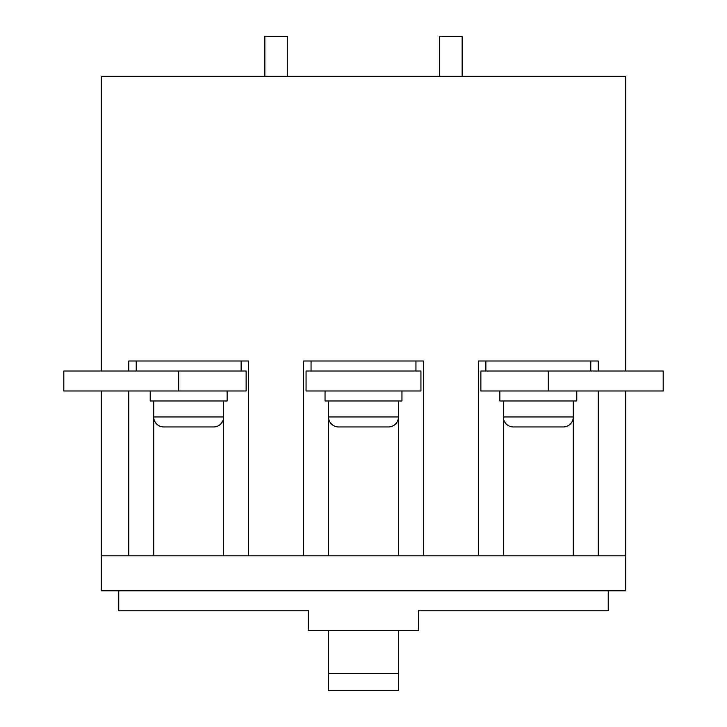 <?xml version="1.0" encoding="UTF-8"?>
<svg xmlns="http://www.w3.org/2000/svg" width="727" height="727" viewBox="0 0 727 727"><rect width="100%" height="100%" fill="white"/><g stroke="black" fill="none" stroke-linecap="round" stroke-linejoin="round"><path stroke-width="1.09" d="M150.216 390.981L150.216 400.977L227.142 400.977L227.142 390.981M223.643 400.977L223.643 416.953A9.987 9.987 0 0 1 213.656 426.949L163.702 426.949L213.656 426.949M153.715 400.977L153.715 416.953A9.987 9.987 0 0 0 163.702 426.949M499.858 390.981L499.858 400.977L576.784 400.977L576.784 390.981M573.285 400.977L573.285 416.953A9.987 9.987 0 0 1 563.298 426.949L513.344 426.949L563.298 426.949M503.357 400.977L503.357 416.953A9.987 9.987 0 0 0 513.344 426.949M485.872 371.006L485.872 361.01L590.769 361.01L590.769 371.006M325.042 390.981L325.042 400.977L401.958 400.977L401.958 390.981M398.46 400.977L398.46 416.953A9.987 9.987 0 0 1 388.472 426.949L338.528 426.949L388.472 426.949M328.54 400.977L328.54 416.953A9.987 9.987 0 0 0 338.528 426.949M311.056 371.006L311.056 361.01L415.944 361.01L415.944 371.006M136.231 371.006L136.231 361.01L241.128 361.01L241.128 371.006M462.145 76.308L462.145 36.35L439.671 36.35L439.671 76.308M598.257 390.981L598.257 555.81L625.729 555.81L625.729 590.778L101.271 590.778L101.271 555.81L128.743 555.81L128.743 390.981M128.743 371.006L128.743 361.01L248.616 361.01L248.616 555.81L303.559 555.81L303.559 361.01L423.441 361.01L423.441 555.81L478.384 555.81L478.384 361.01L598.257 361.01L598.257 371.006M625.729 555.81L625.729 390.981M625.729 371.006L625.729 76.308L101.271 76.308L101.271 371.006M101.271 555.81L101.271 390.981M118.755 590.778L118.755 610.753L308.557 610.753L308.557 630.736L418.443 630.736L418.443 610.753L608.245 610.753L608.245 590.778M398.46 630.736L398.46 690.65L328.54 690.65L328.54 630.736M398.46 673.456L328.54 673.456M478.384 555.81L598.257 555.81M303.559 555.81L423.441 555.81M128.743 555.81L248.616 555.81M287.329 76.308L287.329 36.35L264.855 36.35L264.855 76.308M306.058 390.981L306.058 371.006L420.942 371.006L420.942 390.981L306.058 390.981M178.688 371.006L63.812 371.006L63.812 390.981L246.126 390.981L246.126 371.006L178.688 371.006L178.688 390.981M548.312 390.981L548.312 371.006L480.874 371.006L480.874 390.981L663.188 390.981L663.188 371.006L548.312 371.006M153.715 555.81L153.715 416.953L223.643 416.953L223.643 555.81M503.357 555.81L503.357 416.953L573.285 416.953L573.285 555.81M328.54 555.81L328.54 416.953L398.46 416.953L398.46 555.81"/></g></svg>
